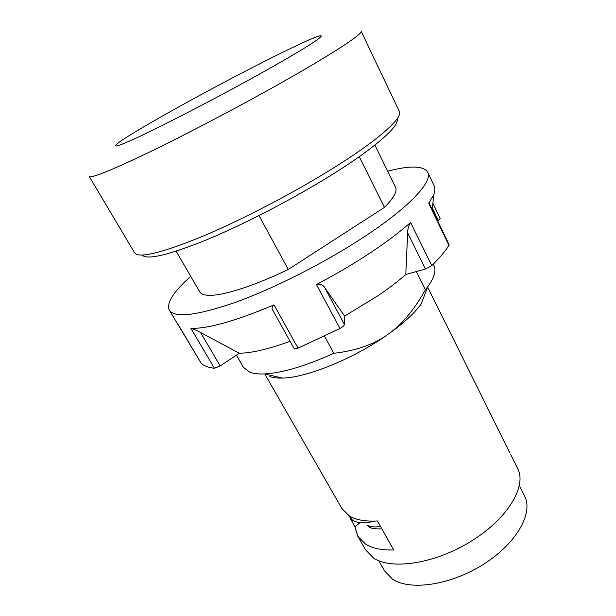 <?xml version="1.0" encoding="UTF-8"?>
<svg xmlns="http://www.w3.org/2000/svg" width="616" height="616" viewBox="0 0 616 616"><rect width="100%" height="100%" fill="white"/><g stroke="black" fill="none" stroke-linecap="round" stroke-linejoin="round"><path stroke-width="0.92" d="M259.99 73.812C217.055 97.721 162.917 125.756 136.02 138.13C108.87 150.65 109.956 147.455 131.27 134.326C144.652 126.118 162.262 115.985 184.099 103.935C225.826 80.896 275.86 55.032 302.741 42.773C337.36 26.704 323.446 38.538 259.99 73.812M361.122 31.208C363.278 33.549 334.088 52.961 282.736 81.959C240.64 105.76 188.188 133.356 150.035 151.829C111.265 170.393 90.983 178.586 89.181 176.415L134.596 252.783C138.484 258.435 159.944 253.461 198.96 237.861C237.199 222.083 288.257 195.819 328.305 171.202C377.169 141.256 403.388 117.872 399.33 111.434L361.122 31.208M348.286 515.315L352.768 520.443C357.773 523.261 365.119 523.477 374.805 521.09M378.771 560.745L384.538 570.855L392.384 579.04C409.856 591.083 450.635 585.246 483.614 564.21C516.708 543.289 533.541 512.951 524.593 496.08L519.396 485.654M264.811 374.028L341.972 508.685L349.565 516.116C356.217 520.004 365.504 521.621 377.431 520.967L393.709 549.942C381.758 550.296 372.38 548.371 365.596 544.151L357.742 536.213L354.97 526.642L350.258 518.395M354.97 526.642L360.168 522.614M509.94 453.122L427.635 287.087M357.742 536.213L365.565 549.857L373.535 558.042C391.776 570.354 435.789 563.532 471.91 540.756C508.154 518.11 526.919 485.97 517.702 468.622L510.71 454.531M397.035 118.965C399.969 125.88 374.582 148.494 328.528 176.831C290.513 200.292 242.188 225.171 205.505 240.271C167.999 255.24 146.877 260.175 142.134 255.07M269.8 376.576C273.042 377.739 277.277 378.232 282.498 378.062C306.637 377.724 354.254 358.389 387.664 334.596C403.133 323.623 414.298 313.436 421.144 304.035L427.781 286.71C434.326 277.57 436.382 270.54 433.949 265.611L433.24 264.164M236.405 355.163L243.451 367.329L249.98 372.303C253.6 373.627 258.412 374.174 264.418 373.935C282.19 373.019 305.32 366.143 333.81 353.307L324.54 336.244M416.377 271.541L425.433 289.743L427.781 286.71M425.433 289.743C414.245 309.894 401.655 324.848 387.664 334.596C373.82 344.513 355.871 350.75 333.81 353.307M359.251 156.695L384.469 207.384L288.273 269.446C250.142 287.88 217.155 297.528 205.259 294.949C202.441 294.41 200.577 293.347 199.669 291.768L176.153 251.197M374.89 145.083L395.526 187.195C397.497 191.199 393.809 197.929 384.469 207.384M288.273 269.446L259.013 215.569M437.707 220.959L440.178 218.457L432.902 203.303M190.737 276.361C173.412 291.73 166.266 302.995 169.315 310.156L201.024 363.017C203.634 365.819 208.116 367.567 214.453 368.268L190.898 328.382C193.701 329.121 196.904 330.492 200.523 332.494L239.308 353.23L220.197 365.966L214.453 368.268M290.09 341.303C268.715 349.087 251.782 353.06 239.308 353.23M339.978 328.474L316.439 284.546C320.459 283.799 323.269 284.915 324.871 287.872L344.66 316.1L344.406 324.493C344.159 325.648 342.689 326.973 339.978 328.474L298.029 348.14C295.88 348.979 294.571 349.11 294.109 348.525L273.042 310.687C271.525 308.585 271.841 306.645 274.005 304.866C236.044 320.882 208.339 328.721 190.898 328.382M316.439 284.546C335.551 274.482 353.361 264.002 369.87 253.107C386.263 242.227 399.838 232.016 410.587 222.468C408.631 225.587 407.653 229.09 407.653 232.971L405.782 274.482L425.456 269.023L431.762 265.611C439.454 258.127 445.175 251.382 448.941 245.353L428.728 203.342L429.237 203.357L449.095 244.629L448.941 245.353M405.782 274.482C398.105 281.25 389.027 288.219 378.547 295.38L344.66 316.1M169.315 310.156C174.682 318.272 196.874 315.615 235.882 302.179C273.997 288.388 323.816 263.201 362.223 238.123C409.101 207.654 433.094 181.551 427.681 172.195C423.431 165.681 410.094 165.35 387.687 171.202M428.728 203.342L433.672 194.818C435.119 191.122 435.281 188.119 434.165 185.801L427.681 172.195M381.851 528.836C374.828 529.129 370.447 528.382 368.722 526.611L367.513 525.209C370.593 526.95 374.928 527.365 380.511 526.449M438.338 220.536L432.455 208.293M220.197 365.966L200.523 332.494M298.029 348.14L274.005 304.866M344.406 324.493L324.871 287.872M425.456 269.023L407.653 232.971M431.762 265.611L410.587 222.468M282.498 378.062L264.418 373.935M200.978 362.955L178.17 324.578M432.317 209.763L433.672 194.818"/></g></svg>
